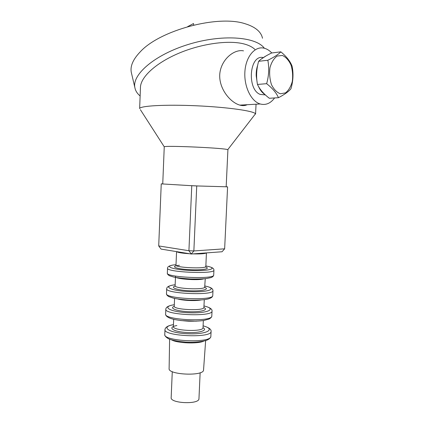 <?xml version="1.0" encoding="UTF-8"?>
<svg xmlns="http://www.w3.org/2000/svg" width="424" height="424" viewBox="0 0 424 424"><rect width="100%" height="100%" fill="white"/><g stroke="black" fill="none" stroke-linecap="round" stroke-linejoin="round"><path stroke-width="0.64" d="M222.054 251.755L224.646 248.819L193.858 250.944L191.261 254.013L188.918 250.727L193.858 250.944L196.736 185.94L191.77 185.717L188.918 250.727L158.709 245.936L161.062 249.095L191.261 254.013L222.054 251.755M226.167 186.719L227.582 186.867L224.646 248.819M158.709 245.936L161.242 183.873L162.673 183.852M191.77 185.717L161.242 183.873M162.742 183.963L164.252 146.815L140.371 109.662M226.167 186.783L196.736 185.94M198.4 185.993L190.127 185.617M187.636 26.654L193.519 23.548L193.683 25.069M203.557 369.839L203.541 370.088C203.584 376.459 167.623 374.827 169.118 368.525L169.611 339.152M198.967 398.571L198.957 398.767C199.116 404.75 169.759 403.42 171.174 397.505L172.277 371.647M227.582 186.867L226.066 186.825M292.131 66.308C293.588 73.644 293.191 81.122 290.938 88.754C288.718 91.547 284.557 94.531 278.457 97.7C276.474 92.999 272.537 88.325 266.643 83.682C268.911 75.705 269.309 67.893 267.83 60.25C274.132 57.166 278.467 54.362 280.836 51.839C286.55 56.562 290.318 61.385 292.131 66.308M282.373 55.47L277.164 56.042C273.883 58.385 271.487 62.249 269.982 67.639C269.24 73.511 269.738 79.177 271.477 84.646C273.862 89.411 276.83 92.453 280.381 93.773L285.5 92.883C288.638 90.429 290.906 86.602 292.311 81.397C293.021 75.779 292.581 70.299 290.981 64.962C288.755 60.203 285.887 57.039 282.373 55.47M280.836 51.839L271.646 52.979C265.567 55.915 261.226 58.692 258.619 61.305C256.409 69.218 256.027 76.93 257.469 84.445C259.7 89.294 263.654 93.905 269.335 98.273L278.457 97.7M258.619 61.305L267.83 60.25M257.469 84.445L266.643 83.682M257.151 82.42L256.207 75.944C256.064 72.038 256.568 68.428 257.723 65.111M261.014 59.238L265.869 56.032M264.905 94.451C262.26 92.856 260.108 90.153 258.46 86.348M265.382 94.907L260.188 94.409C246.922 89.543 249.227 55.253 262.716 57.447M274.609 97.939C270.544 103.419 265.737 105.428 260.182 103.975C251.13 101.394 243.842 86.448 244.902 71.55C245.846 56.62 254.888 45.914 264.009 48.161L264.449 48.272C267.094 49.004 269.542 50.567 271.784 52.963M247.203 104.707C245.051 105.751 242.597 105.889 239.846 105.126C230.184 102.438 218.747 88.6 219.764 74.136C220.973 59.577 234.106 48.877 243.519 50.859M227.911 149.879L227.736 149.698C226.034 148.071 164.57 145.284 164.252 146.815M262.504 38.25C261.232 32.182 256.064 27.544 246.996 24.343L245.602 23.903C218.609 14.443 159.71 30.199 140.159 51.935C133.152 59.265 130.179 65.98 131.233 72.08L131.594 73.622M264.359 48.246C255.958 36.575 221.826 34.031 188.282 44.451C154.696 54.765 132.092 74.502 134.853 87.498C135.442 90.757 137.201 93.566 140.132 95.935M254.829 49.37C252.434 47.059 248.93 45.273 244.304 44.022C228.785 39.776 200.828 43.688 177.863 53.652C154.845 63.6 140.27 77.719 140.445 87.742L139.644 108.608M254.321 115.286L255.455 113.812C254.162 111.003 227.847 107.198 196.662 105.793C165.471 104.362 140.037 105.82 139.66 108.555M171.354 339.762C176.872 343.26 198.151 344.103 203.891 341.06M210.866 336.174L210.855 336.412C211.375 343.53 162.44 341.309 164.788 334.319L164.978 329.655M173.458 324.62L173.024 324.694C168.121 325.579 165.445 327.164 164.989 329.443C162.652 336.221 211.613 338.447 211.083 331.536L211.094 331.356M180.698 320.565L196.286 321.201M203.017 327.657L203.011 327.8C203.282 332.151 171.953 330.725 173.379 326.454L173.681 319.346M203.096 325.871C216.272 329.135 206.997 334.594 187.906 333.773C168.81 333.052 160.007 326.84 173.453 324.662M176.866 325.558C167.475 327.105 171.953 331.329 184.928 332.374C197.849 333.513 208.756 330.534 203.017 327.715M211.809 315.864L211.799 316.071C212.36 322.298 163.32 320.072 165.636 313.972L165.832 309.26M174.301 304.729L173.904 304.787C168.763 305.598 166.076 307.029 165.837 309.075C163.532 314.963 212.599 317.194 212.027 311.174L212.037 311.015M204.002 305.985C217.221 308.9 207.961 313.59 188.834 312.758C169.695 312.016 160.844 306.568 174.301 304.755M174.264 306.345C168.879 308.153 176.888 311.243 188.828 311.704C200.769 312.239 209.08 309.833 203.944 307.591M203.944 307.315L203.939 307.437C204.236 311.216 172.838 309.79 174.248 306.091L174.571 298.427M177.958 299.042C183.417 300.579 195.347 301.072 200.891 299.991M212.753 295.47L212.747 295.645C213.352 300.982 164.205 298.745 166.489 293.546L166.685 288.786M166.478 293.678C166.425 294.659 167.204 295.629 168.816 296.599L173.458 298.173C177.64 299.063 182.961 299.71 189.411 300.113C196.148 300.229 201.427 300.028 205.253 299.524L207.887 299.021C211.046 298.146 212.668 297.017 212.747 295.645L212.975 290.731C212.864 288.829 211.618 287.377 204.914 286.004C218.174 288.58 208.931 292.491 189.767 291.654C170.586 290.891 161.682 286.211 175.154 284.769L174.789 284.806C169.499 285.474 166.802 286.751 166.696 288.627C164.422 293.615 213.59 295.846 212.975 290.731L212.986 290.594M175.266 286.078C169.637 287.557 177.651 290.281 189.751 290.763C201.845 291.304 210.134 289.279 204.734 287.329M204.872 286.889L204.866 286.995C205.195 290.191 173.734 288.765 175.117 285.644L175.467 277.423M175.499 276.623C174.184 278.939 198.299 280.805 203.981 278.791M205.804 266.383L205.804 266.468C206.159 269.081 174.63 267.65 175.992 265.117L176.564 251.618M179.453 265.302C169.854 266.081 174.847 268.779 188.235 269.6C201.58 270.48 211.952 268.737 205.274 266.929M205.826 265.975C219.129 268.18 209.907 271.307 190.699 270.464C171.476 269.68 162.524 265.769 176.008 264.703M176.623 251.628C177.746 252.534 182.055 253.239 189.549 253.738M192.989 253.891C200.674 254.056 205.131 253.732 206.366 252.905M172.133 265.223C169.097 265.832 167.57 266.791 167.549 268.095C165.312 272.176 214.586 274.413 213.929 270.205L213.934 270.088M213.707 274.991L213.696 275.139C214.348 279.564 165.095 277.328 167.347 273.035L167.544 268.228M203.541 370.088L205.645 340.599M203.101 325.823C208.804 327.434 211.465 329.337 211.083 331.536L210.855 336.412C210.813 337.621 209.636 338.813 207.336 339.99C203.054 341.744 193.773 342.619 185.383 342.073C176.108 341.135 170.284 339.9 167.899 338.379C165.72 337.006 164.676 335.713 164.777 334.494M203.34 320.555L203.001 327.858M204.002 305.953C209.785 307.389 212.461 309.133 212.027 311.174L211.799 316.071C211.746 317.115 210.781 318.127 208.905 319.108L203.838 320.475C200.154 321.021 195.226 321.27 189.04 321.212C182.76 320.841 177.476 320.178 173.188 319.224L170.342 318.366C167.045 317.004 165.477 315.594 165.625 314.126M204.288 299.657L203.88 307.623M205.248 278.679L204.681 287.318M206.419 252.905L205.831 266.802M167.337 273.141C167.305 274.074 168.042 274.943 169.547 275.759L173.639 277.047C177.905 277.9 183.544 278.536 190.562 278.96C197.526 279.093 202.911 278.939 206.716 278.51L211.11 277.566C212.742 276.877 213.606 276.066 213.696 275.139L213.929 270.205C214.088 268.487 211.979 267.189 207.601 266.314M200.139 372.744L198.957 398.767M260.188 94.409L265.36 94.881M260.182 103.975L239.846 105.126M227.911 149.82L226.167 186.798M131.233 72.08L134.853 87.498M256.059 104.209L255.566 114.083M227.736 149.698L255.455 113.812"/></g></svg>

